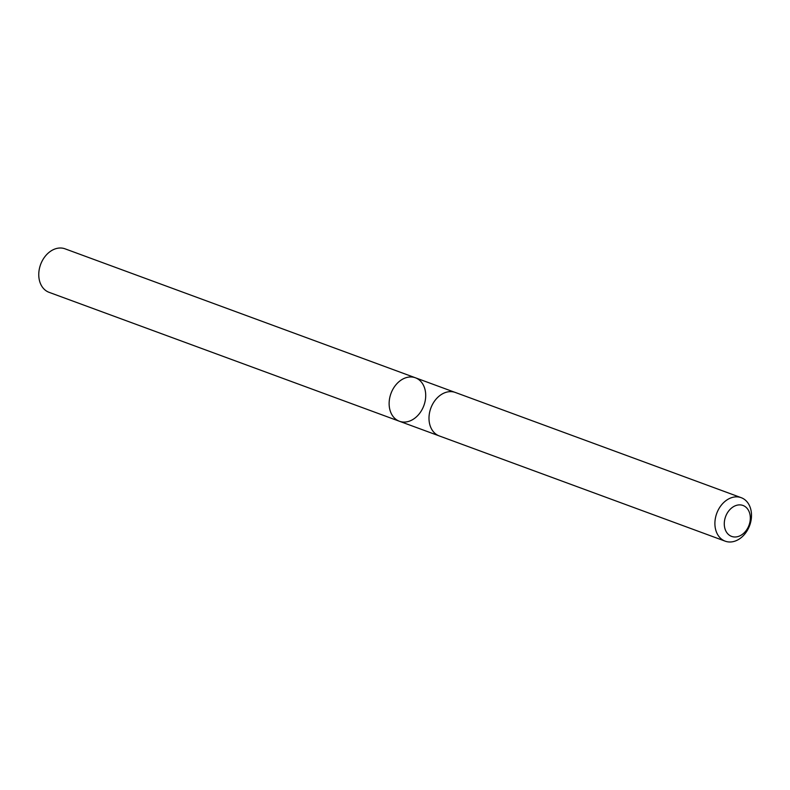 <?xml version="1.0" encoding="UTF-8"?>
<svg xmlns="http://www.w3.org/2000/svg" width="790" height="790" viewBox="0 0 790 790"><rect width="100%" height="100%" fill="white"/><g stroke="black" fill="none" stroke-linecap="round" stroke-linejoin="round"><path stroke-width="1.19" d="M424.931 389.223A23.157 17.528 -69.8 0 1 419.283 413.782A23.157 17.528 -69.8 0 1 399.424 421.258A23.157 17.528 -69.8 0 1 390.971 393.469A23.157 17.528 -69.8 0 1 415.422 377.788A23.157 17.528 -69.8 0 1 424.931 389.223M65.066 248.83A23.177 17.538 110.2 0 0 45.188 256.306A23.177 17.538 110.2 0 0 39.54 280.875A23.177 17.538 110.2 0 0 49.059 292.32L399.424 421.258A23.157 17.528 -69.8 0 1 390.971 393.469A23.157 17.528 -69.8 0 1 415.422 377.788L65.066 248.83M741.208 497.68L455.297 392.452A23.177 17.538 110.2 0 0 435.418 399.928A23.177 17.538 110.2 0 0 429.77 424.497A23.177 17.538 110.2 0 0 439.289 435.942L725.2 541.17A23.177 17.538 110.2 0 0 749.661 525.488A23.177 17.538 110.2 0 0 741.208 497.68A23.177 17.538 110.2 0 0 721.329 505.156A23.177 17.538 110.2 0 0 715.681 529.735A23.177 17.538 110.2 0 0 725.2 541.17M724.835 528.263A16.481 12.482 110.2 0 0 746.797 529.646A16.481 12.482 110.2 0 0 740.279 504.899A16.481 12.482 110.2 0 0 724.835 528.263M454.625 392.225L415.422 377.788M438.638 435.685L399.424 421.258"/></g></svg>
